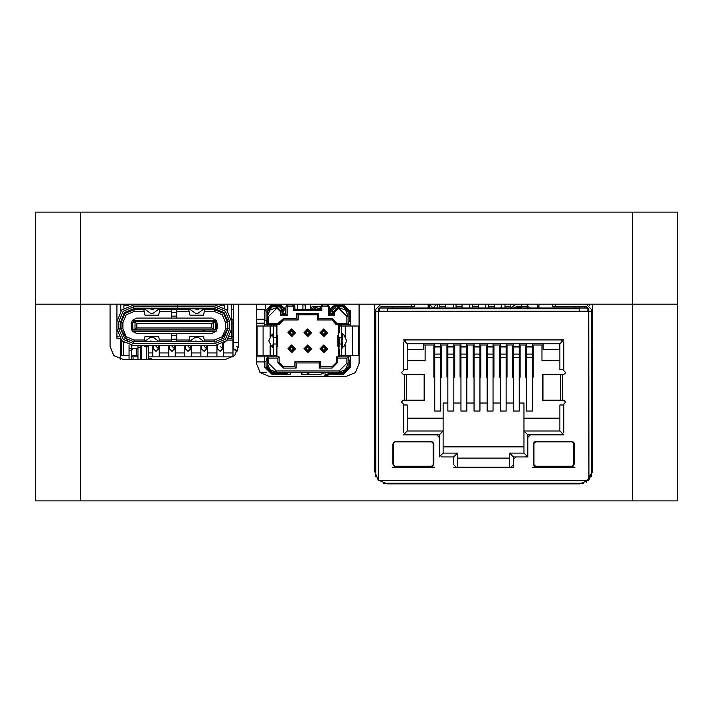 <?xml version="1.0" encoding="UTF-8"?>
<svg xmlns="http://www.w3.org/2000/svg" width="713" height="713" viewBox="0 0 713 713"><rect width="100%" height="100%" fill="white"/><g stroke="black" fill="none" stroke-linecap="round" stroke-linejoin="round"><path stroke-width="1.07" d="M276.288 355.537L273.721 355.6L273.721 326.019L257.161 326.019L257.161 355.537L276.288 355.537L276.288 348.71M276.288 332.721L276.288 325.957L273.721 325.957L273.721 324.736M277.571 335.324L277.571 338.532L276.938 338.532L276.938 348.149M277.571 338.532L277.571 346.233M339.174 326.019L341.741 325.957L341.741 355.537L358.3 355.537L358.3 326.019L339.174 326.019L339.174 332.846M339.174 348.835L339.174 355.6L341.741 355.6L341.741 356.821M337.891 346.233L337.891 343.024L338.523 343.024L338.532 356.821M337.891 343.024L337.891 335.324M285.316 314.469L285.155 308.613L279.541 304.201L272.437 304.201L264.755 311.385M282.749 314.469L282.749 309.977L279.541 306.768L272.437 306.768L267.304 311.902L267.304 324.736L279.175 324.736L277.936 323.452L283.409 318.64L296.822 318.64L296.822 313.506L318.64 313.506L318.64 318.64L317.356 319.923L332.053 319.923L332.053 318.64L318.64 318.64M264.737 326.019L264.737 320.244L266.02 320.244L267.304 324.691M267.304 326.019L267.304 324.736L268.587 323.452L277.936 323.452M290.423 372.222L290.423 374.788L272.437 374.788L264.737 367.088L264.737 355.537M325.039 372.222L325.039 374.788L343.024 374.788L350.725 367.088L350.725 356.821L348.158 356.821L348.158 363.238L345.529 369.592L339.174 372.222L276.288 372.222L269.933 369.592L267.304 363.238L267.304 355.537M330.146 314.469L330.306 308.613L330.146 309.977L331.465 309.977L332.713 314.469M350.725 326.019L350.725 320.244L349.441 320.244L348.158 324.691M348.158 326.019L348.158 324.736L346.875 323.452L346.875 316.394L339.174 308.693L337.891 308.693L334.682 311.902L334.682 315.752L328.265 315.752L328.265 306.768L327.624 306.127L322.49 306.127L321.848 306.768L321.848 310.618L293.613 310.618L294.897 309.335L320.565 309.335L321.848 310.618M350.725 356.821L350.725 355.537M348.158 356.821L336.286 356.821L337.57 358.104L346.875 358.104L348.158 356.821L348.158 355.537M296.1 372.231L320.048 372.222M177.341 304.968L177.466 308.818L177.341 304.968L133.572 304.968L121.771 309.861L116.887 321.652L116.887 304.201M216.707 324.798L216.707 326.723L216.868 324.798L215.843 324.798M220.78 304.201L215.005 304.46L214.747 304.968M133.509 304.201L127.734 304.46L127.092 305.743M209.872 304.201L209.872 304.968L214.943 304.968L177.466 304.968M212.438 304.968L212.438 304.201M203.455 304.201L203.455 304.932M206.021 304.968L206.021 304.201M190.621 304.201L190.621 304.968M193.187 304.968L193.187 304.201M184.204 304.201L184.204 304.968M186.77 304.968L186.77 304.201M177.787 304.201L177.787 304.968M180.353 304.968L180.353 304.201M171.37 304.201L171.37 304.968M173.936 304.968L173.936 304.201M164.953 304.201L164.953 304.968M167.519 304.968L167.519 304.201M158.536 304.201L158.536 304.968M161.102 304.968L161.102 304.201M154.685 304.932L154.685 304.201M139.285 304.201L139.285 304.968M141.851 304.968L141.851 304.201M136.076 304.201L136.076 304.968M133.572 304.968L138.643 304.968L138.643 304.201M142.493 304.201L142.493 304.968M145.06 304.932L145.06 304.201M155.327 304.201L155.327 304.968M157.894 304.968L157.894 304.201M161.744 304.201L161.744 304.968M164.311 304.968L164.311 304.201M168.161 304.201L168.161 304.968M170.728 304.968L170.728 304.201M174.578 304.201L174.578 304.968M177.145 304.968L177.145 304.201M180.995 304.201L180.995 304.968M183.562 304.968L183.562 304.201M187.412 304.201L187.412 304.968M189.979 304.968L189.979 304.201M193.829 304.201L193.829 304.932M206.663 304.201L206.663 304.968M209.23 304.968L209.23 304.201M129.017 355.537L121.442 355.537L121.442 340.297L124.392 342.775M138.001 355.537L131.584 355.537M313.159 374.788L301.617 374.788L301.617 372.231M148.955 359.388L148.955 358.425L151.521 358.425L151.521 359.388M138.001 348.479L131.584 348.479L131.584 359.388M129.017 344.896L129.017 359.388M440.687 343.728L440.687 411.018L434.787 411.018L434.787 343.728M453.78 343.728L453.78 411.018L447.88 411.018L447.88 343.728M466.872 343.728L466.872 411.018L460.972 411.018L460.972 343.728M479.965 343.728L479.965 411.018L474.056 411.018L474.056 343.728M493.057 343.728L493.057 411.018L487.148 411.018L487.148 343.728M506.141 343.728L506.141 411.018L500.241 411.018L500.241 343.728M519.233 343.728L519.233 411.018L513.333 411.018L513.333 343.728M532.326 343.728L532.326 411.018L526.426 411.018L526.426 343.728M429.395 304.201L429.395 308.052M439.796 308.052L439.796 304.201M445.696 304.201L445.696 308.052M456.088 308.052L456.088 304.201M461.997 304.201L461.997 308.052M472.389 308.052L472.389 304.201M478.298 304.201L478.298 308.052M488.69 308.052L488.69 304.201M494.59 304.201L494.59 308.052M504.991 308.052L504.991 304.201M510.891 304.201L510.891 308.052M521.292 308.052L521.292 304.201M527.192 304.201L527.192 308.052M537.584 308.052L537.584 304.201M375.751 476.64L375.751 311.26L378.318 311.26L378.318 309.335L380.885 306.768L414.253 306.768L414.253 304.201M563.769 434.85L527.834 434.85L527.834 456.926L513.458 456.926L513.458 467.193L510.891 467.193L513.458 464.626L513.458 459.493L516.025 456.926L525.267 456.926L527.834 454.359L527.834 437.417L530.401 434.85L561.202 434.85L563.769 432.283L563.769 404.048L565.694 402.123L563.769 400.198L542.593 400.198L542.593 374.53L563.769 374.53L565.694 372.605L563.769 370.68L563.769 342.445L561.202 339.878L563.769 339.878M403.344 339.878L405.911 339.878L403.344 342.445L403.344 370.68L401.419 372.605L403.344 374.53L424.52 374.53L424.52 400.198L403.344 400.198L401.419 402.123L403.344 404.048L403.344 432.283L405.911 434.85L436.712 434.85L439.279 437.417L439.279 454.359L441.846 456.926L453.655 456.926L457.505 453.076L443.13 453.076L443.13 418.166L407.194 418.166M378.318 480.027L378.318 311.26L387.302 311.26L387.302 308.693L579.812 308.693L579.812 311.26L591.362 311.26L591.362 309.335L586.229 304.201M588.974 480.027L588.795 309.335L586.229 306.768L552.86 306.768L552.86 304.201M591.362 313.185L591.362 313.827M586.229 482.157L592.646 471.043L592.646 304.201L632.431 304.201L632.431 212.118L677.35 212.118L677.35 304.201L632.431 304.201L677.35 304.201L677.35 282.704M272.437 304.201L80.569 304.201L80.569 500.882L35.65 500.882L35.668 212.118L80.569 212.118L80.569 304.201L35.65 304.201L110.087 304.201L110.087 346.554L113.813 355.6L122.921 359.388L113.848 355.627L110.087 346.554M677.35 500.882L677.35 304.201L677.35 500.882L632.431 500.882L632.431 304.201L343.024 304.201L350.725 311.902L350.725 320.244M592.646 329.869L591.362 329.869M276.938 333.408L276.938 338.532L276.288 338.532M277.571 343.024L276.288 343.024M338.532 348.158L339.174 350.101L338.523 348.149L338.523 333.408L339.174 331.456M337.891 338.532L339.174 338.532M339.174 343.024L338.523 343.024M133.474 321.59L132.885 322.231L134.766 322.231L136.771 323.515L211.743 323.515L213.748 322.231L215.843 322.231L215.843 329.29L215.629 322.231L215.041 321.59L133.313 321.59L132.671 322.231L132.885 329.29L132.671 322.231L132.351 324.798M237.67 350.885L236.181 351.366L237.67 350.885L233.614 348.8L233.614 342.383L238.427 342.383M273.721 345.199L273.721 342.677M272.696 334.326L271.528 335.048L268.801 340.778L271.528 346.509L272.696 347.231L273.435 340.778L272.696 334.326L273.721 332.623L273.721 339.04M341.741 336.358L341.741 338.88M342.766 347.231L343.933 346.509L346.661 340.778L343.933 335.048L342.766 334.326L342.026 340.778L342.766 347.231L341.741 348.933L341.741 342.516M145.871 308.176L144.757 308.818M153.874 308.176L154.988 308.818M328.265 315.752L329.549 314.469L333.399 314.469L333.399 311.902L337.891 307.41L345.529 310.039L348.158 316.394L348.158 324.736L336.286 324.736L337.525 323.452L346.875 323.452M294.897 309.335L294.897 306.768L292.972 304.843L287.838 304.843L285.913 306.768L285.913 314.469L282.063 314.469L282.063 311.902L277.571 307.41L269.933 310.039L267.304 316.394L268.587 316.394L268.587 323.452M323.773 346.233L326.34 348.8L323.773 351.366L321.206 348.8L324.032 346.251M307.731 346.233L310.298 348.8L307.731 351.366L305.164 348.8L307.989 346.251M291.688 346.233L294.255 348.8L291.688 351.366L289.121 348.8L291.947 346.251M323.773 330.19L326.34 332.757L323.773 335.324L321.206 332.757L323.773 330.19M307.731 330.19L310.298 332.757L307.731 335.324L305.164 332.757L307.731 330.19M291.688 330.19L294.255 332.757L291.688 335.324L289.121 332.757L291.688 330.19M229.702 321.652L227.777 321.652L224.016 312.579L214.943 308.818L214.943 306.893L225.379 311.216L229.702 321.652L229.702 328.845L225.379 339.281L214.943 343.604L133.572 343.604L123.135 339.281L118.813 328.845L118.813 321.652L123.135 311.216L133.572 306.893L177.341 306.893M133.572 306.893L133.572 308.818L124.499 312.579L120.738 321.679M118.813 328.845L120.738 328.845L124.499 337.917L133.572 341.679L214.943 341.679L224.016 337.917L227.777 328.845L229.702 328.845M231.627 304.201L231.627 321.652L226.743 309.861L214.943 304.968M116.887 321.518L116.887 328.845L121.771 340.645L133.572 345.529L214.943 345.529L226.743 340.645L231.627 328.845L231.627 321.51M176.824 333.461L176.824 340.012L189.114 340.012L189.899 336.411L203.535 336.411L204.319 340.012L214.426 340.012L222.322 336.741L225.593 328.845L225.593 322.686L227.518 322.686L227.518 328.845L221.164 340.065M127.351 340.065L120.996 328.845L120.996 322.686L122.921 322.686L122.921 328.845L126.192 336.741L134.089 340.012L144.195 340.012L143.83 341.679M189.248 308.818L195.433 313.31L198 313.31L203.009 309.594L214.426 309.594L214.426 311.519L222.322 314.789L225.593 322.686M122.921 322.686L126.192 314.789L134.089 311.519L134.089 309.594L143.776 309.594L144.98 315.11L158.616 315.11L159.819 309.594L171.69 309.594L171.69 311.519L159.4 311.519M214.426 308.818L214.426 309.594L223.686 313.426L227.518 322.686M120.996 322.686L124.828 313.426L134.089 309.594L134.089 308.818M158.536 345.529L158.536 348.8L155.969 346.233L158.536 348.8L155.969 351.366L153.402 348.8L155.969 351.366L158.536 348.8L155.969 351.366M174.578 345.529L174.578 348.8L172.011 346.233L174.578 348.8L172.011 351.366L169.444 348.8L172.011 351.366L174.578 348.8L172.011 351.366M190.621 345.529L190.621 348.8L188.054 346.233L190.621 348.8L188.054 351.366L185.487 348.8L188.054 351.366L190.621 348.8L188.054 351.366M206.663 345.529L206.663 348.8L204.096 346.233L206.663 348.8L204.096 351.366L201.529 348.8L204.096 351.366L206.663 348.8L204.096 351.366M222.706 343.613L222.706 348.8L220.139 346.233L222.706 348.8L220.139 351.366L217.572 348.8L220.139 351.366L222.706 348.8L220.139 351.366M592.646 471.043L588.885 480.116L579.812 483.877L387.302 483.877L378.229 480.116L374.468 471.043L374.468 304.201L359.067 304.201L359.067 363.559L355.306 372.632L346.233 376.393L269.229 376.393L260.156 372.632L256.395 363.559L256.395 304.201L238.427 304.201L238.427 346.554L234.666 355.627L225.593 359.388L122.921 359.388M295.538 332.757L291.688 328.907L287.838 332.757L291.688 336.607L295.538 332.757M311.581 332.757L307.731 328.907L303.881 332.757L307.731 336.607L311.581 332.757M295.538 348.8L291.688 344.949L287.838 348.8L291.688 352.65L295.538 348.8M311.581 348.8L307.731 344.949L303.881 348.8L307.731 352.65L311.581 348.8M327.624 348.8L323.773 344.949L319.923 348.8L323.773 352.65L327.624 348.8M319.923 332.757L323.773 336.607L327.624 332.757L323.773 328.907L319.923 332.757M323.773 347.133L322.107 348.8L323.773 350.466L325.44 348.8L323.773 347.133M307.731 347.133L306.064 348.8L307.731 350.466L309.397 348.8L307.731 347.133M291.688 347.133L290.022 348.8L291.688 350.466L293.355 348.8L291.688 347.133M323.773 331.09L322.107 332.757L323.773 334.424L325.44 332.757L323.773 331.09M307.731 331.09L306.064 332.757L307.731 334.424L309.397 332.757L307.731 331.09M291.688 331.09L290.022 332.757L291.688 334.424L293.355 332.757L291.688 331.09M214.827 329.932L213.419 329.932L213.517 328.88L211.743 328.007L136.771 328.007L134.766 329.29L132.885 329.29L133.474 329.932L132.698 329.459M176.182 309.594L177.715 309.273L176.744 308.818M172.332 309.594L176.182 309.273L170.799 309.273L171.771 308.818M337.57 358.104L337.57 362.534L332.053 368.051L332.053 366.767L336.286 362.534L332.053 366.767L320.565 366.767L320.565 361.634L319.281 362.917L296.18 362.917L296.18 368.051L294.897 366.767L283.409 366.767L283.409 368.051L296.18 368.051M320.565 366.767L319.281 368.051L319.281 362.917M282.063 314.469L280.779 315.752L280.779 311.902L277.571 308.693L276.288 308.693L268.587 316.394M285.913 314.469L287.196 315.752L280.779 315.752M287.196 315.752L287.196 306.768L287.838 306.127L292.972 306.127L293.613 306.768L293.613 310.618M329.549 314.469L329.549 306.768L327.624 304.843L322.49 304.843L320.565 306.768L320.565 309.335M333.399 314.469L334.682 315.752M278.596 324.157L283.409 319.923L279.175 324.736M283.409 318.64L283.409 319.923L298.105 319.923L298.105 314.789L296.822 313.506M298.105 319.923L296.822 318.64M336.286 324.736L332.053 319.923L336.866 324.157M337.525 323.452L332.053 318.64M298.105 314.789L317.356 314.789L317.356 319.923M317.356 314.789L318.64 313.506M336.286 356.821L336.286 362.534L337.57 362.534M338.532 324.736L338.532 338.532M346.875 358.104L346.875 363.238L339.174 370.938L276.288 370.938L268.587 363.238L268.587 358.104L267.304 356.821L279.175 356.821L279.175 362.534L283.409 366.767L279.175 362.534L277.892 362.534L283.409 368.051M279.175 356.821L277.892 358.104L277.892 362.534M277.892 358.104L268.587 358.104M276.929 324.736L276.929 338.532M276.929 343.024L276.929 356.821M320.565 361.634L294.897 361.634L294.897 366.767M294.897 361.634L296.18 362.917M332.053 368.051L319.281 368.051M272.696 347.231L273.721 348.924L273.721 342.516M276.288 339.219L276.288 339.958M276.288 341.598L276.288 342.347M273.721 332.623L273.721 341.696M273.721 337.57L276.288 337.57L276.288 343.987L273.721 343.987M273.721 325.957L276.288 326.019M276.288 324.736L276.288 325.957M276.288 355.6L276.288 356.821M273.721 356.821L273.721 355.6M276.288 350.101L276.929 348.158M276.288 331.456L276.929 333.399L276.288 331.456M342.766 334.326L341.741 332.632L341.741 339.04M339.174 342.338L339.174 341.598M339.174 339.958L339.174 339.21M341.741 348.933L341.741 339.86M341.741 343.987L339.174 343.987L339.174 337.57L341.741 337.57M341.741 355.6L339.174 355.537M339.174 356.821L339.174 355.6M339.174 325.957L339.174 324.736M341.741 324.736L341.741 325.957M323.435 330.217L322.615 330.467M321.483 331.59L321.376 332.516M324.112 335.297L324.932 335.048M307.392 330.217L306.572 330.467M305.44 331.59L305.333 332.516M308.069 335.297L308.889 335.048M291.35 330.217L290.53 330.467M289.398 331.59L289.291 332.516M292.027 335.297L292.847 335.048M285.316 313.506L282.749 313.506M267.304 356.865L266.02 361.313L266.02 367.088L272.437 373.505L272.437 372.222L267.304 367.088L267.304 363.238L268.587 363.238M264.808 310.823L264.915 310.253M266.02 320.244L266.02 311.902L272.437 305.485L279.541 305.485L283.908 308.916L285.155 308.613L285.316 309.977L283.997 309.977L282.749 313.462M264.737 324.736L267.304 324.736M256.395 356.821L267.304 356.821M272.437 373.505L285.931 373.505L290.378 372.222M264.737 311.902L264.737 320.244M283.908 308.916L283.997 309.977L282.749 309.977M272.437 372.222L276.288 372.222L276.288 370.938M343.024 304.201L335.921 304.201L330.306 308.613L331.554 308.916L331.465 309.977L332.713 309.977L332.713 313.462M332.713 309.977L335.921 306.768L343.024 306.768L348.158 311.902L348.158 316.394L346.875 316.394M348.158 356.865L349.441 361.313L349.441 367.088L343.024 373.505L343.024 372.222L348.158 367.088L348.158 363.238L346.875 363.238M343.024 372.222L339.174 372.222L339.174 370.938M343.024 373.505L329.531 373.505L325.083 372.222M349.441 320.244L349.441 311.902L348.158 311.902M350.725 324.736L348.158 324.736M331.554 308.916L335.921 305.485L343.024 305.485L349.441 311.902M330.146 313.506L332.713 313.506M350.725 311.902L350.707 311.385M350.653 310.823L350.546 310.253M199.114 308.818L198 309.46L194.319 308.818M144.329 308.818L150.514 313.31L153.081 313.31L159.266 308.818M154.195 308.818L153.081 309.46L149.4 308.818M193.713 304.968L194.738 304.201L202.545 304.201L203.651 304.968M203.018 309.567L204.185 308.818M227.777 328.845L227.777 322.873M120.738 322.936L120.738 321.652L118.813 321.652M145.969 304.201L153.776 304.201L154.881 304.968M149.4 341.679L150.514 341.037L154.195 341.679M159.266 341.679L153.081 337.187L150.514 337.187L144.329 341.679M204.185 341.679L198 337.187L195.433 337.187L189.248 341.679M194.319 341.679L195.433 341.037L199.114 341.679M203.57 304.968L202.644 304.326M193.535 304.968L194.64 304.326M214.943 308.818L133.572 308.818M227.777 310.993L227.777 304.201M120.738 304.201L120.738 310.993M120.738 328.845L120.738 321.652M154.801 304.968L153.874 304.326M144.944 304.968L145.88 304.326M224.123 342.775L227.073 340.297M177.466 306.893L214.943 306.893M133.509 304.46L133.768 304.968M220.78 304.46L221.422 305.743M132.671 326.723L131.647 326.723L131.647 324.798L132.671 324.798M215.816 329.459L215.201 329.932L135.096 329.932L134.766 329.29M133.688 329.932L135.096 329.932M216.707 326.723L215.843 326.723M215.041 321.59L215.843 322.231M134.276 329.932L140.693 329.932M143.652 329.932L147.11 329.932M150.069 329.932L153.527 329.932M156.486 329.932L159.944 329.932M162.903 329.985L166.361 329.932M169.32 329.932L172.778 329.932M175.737 329.985L179.195 329.932M182.154 329.932L185.612 329.932M188.571 329.932L192.029 329.932M194.988 329.932L198.446 329.932M201.405 329.932L204.863 330.101M207.822 329.985L211.28 329.932M213.748 322.231L213.419 321.59L214.239 321.59L211.28 321.59M134.766 322.231L135.096 321.59M140.693 321.269L134.276 321.59M147.11 321.269L143.652 321.59M153.527 321.269L150.069 321.59M159.944 321.269L156.486 321.59M166.361 321.59L162.903 321.59M172.778 321.269L169.32 321.59M179.195 321.59L175.737 321.59M185.612 321.269L182.154 321.59M192.029 321.269L188.571 321.59M198.446 321.269L194.988 321.59M204.863 321.59L201.405 321.59M211.28 321.269L207.822 321.59M216.164 324.798L215.816 322.053M132.297 320.369L136.718 318.06L211.797 318.06L216.217 320.369L217.189 323.452L217.189 328.069L216.217 331.153L211.797 333.461L136.718 333.461L132.297 331.153L131.326 328.069L131.326 323.452L132.297 320.369L216.217 320.369M216.217 331.153L132.297 331.153M176.824 335.386L171.69 335.386M144.195 340.012L144.98 336.411L158.616 336.411L159.4 340.012L171.69 340.012L171.69 333.461M159.765 341.679L159.4 340.012M171.69 341.679L171.69 340.012M176.824 341.679L176.824 340.012M189.114 340.012L188.749 341.679M204.684 341.679L204.319 340.012M171.69 318.06L171.69 311.519M171.69 316.135L176.824 316.135M176.824 311.519L176.824 309.594L188.695 309.594L189.114 311.519L176.824 311.519L176.824 318.06M214.426 311.519L204.319 311.519L203.535 315.11L189.899 315.11L189.114 311.519M144.195 311.519L134.089 311.519M118.911 336.803L116.887 336.803L116.887 328.461M120.132 338.728L116.887 338.728L116.887 336.803M231.627 328.461L231.627 336.803L229.604 336.803M231.627 336.803L231.627 338.728L228.383 338.728M143.776 309.594L145.505 309.594M158.09 309.594L159.819 309.594M171.69 309.594L176.824 309.594M188.695 309.594L190.424 309.594M204.319 311.519L204.738 309.594M128.563 305.743L123.893 305.743L123.884 304.201M224.631 308.069L224.631 304.201M224.631 314.478L224.631 313.239M224.631 305.743L219.952 305.743M217.251 309.897L217.251 309.032M131.263 309.897L131.263 309.032M123.884 314.478L123.884 313.239M123.884 308.069L123.884 305.743M217.189 328.069L217.189 323.452M211.797 318.06L136.718 318.06M131.326 328.069L131.326 323.452M211.797 333.461L136.718 333.461M591.362 317.035L592.646 317.035L591.362 317.035M584.731 306.768L584.731 308.052L584.731 306.768M589.865 305.708L589.865 304.201L589.865 305.708M592.646 314.789L591.362 314.789L592.646 314.789M579.598 308.052L579.598 306.768L579.598 308.052M591.362 319.602L592.646 319.602M434.146 308.052L434.146 306.768L436.071 304.843L437.354 304.843M500.882 308.052L501.524 305.333M521.292 307.588L515.891 308.052M513.672 308.052L516.239 306.768L521.292 306.768M510.891 307.784L516.239 304.201M527.192 305.235L530.009 308.052M430.34 308.052L429.395 307.205M433.219 308.052L429.395 304.433M148.268 356.821L175.22 356.821L175.22 352.971L184.845 352.971L184.845 356.821L191.262 356.821L191.262 352.971L200.888 352.971L200.888 356.821L207.305 356.821L207.305 352.971L216.93 352.971L216.93 345.404M207.305 352.971L207.305 345.529M207.305 356.821L223.347 356.821L223.347 343.256M216.93 352.971L216.93 356.821M231.627 336.286L232.973 336.286L232.973 323.132L231.627 323.132M223.347 352.971L232.973 352.971L232.973 340.137L227.224 340.137M233.614 336.286L232.973 336.286L232.973 340.137M223.347 356.821L233.294 356.821M232.973 352.971L232.973 356.821M231.627 319.281L232.973 319.281L232.973 323.132M227.073 319.281L227.554 319.281M256.395 323.132L264.737 323.132M256.395 340.137L257.161 340.137M256.395 352.971L257.161 352.971M256.395 336.286L257.161 336.286M256.395 319.281L264.737 319.281M271.475 326.019L271.475 324.736M276.288 352.971L276.929 352.971M271.475 356.821L271.475 355.537M305.164 305.102L302.918 304.843M297.143 309.335L297.784 305.333M226.19 309.335L227.777 309.335M231.627 309.335L233.614 309.335M256.395 309.335L265.174 309.335M281.261 309.335L281.742 309.335M232.973 319.281L233.614 319.281M200.888 352.971L200.888 345.529M191.262 352.971L191.262 345.529M191.262 356.821L200.888 356.821M232.973 330.19L233.614 330.19M148.268 352.971L152.76 352.971L152.76 356.821M152.76 352.971L152.76 345.529M232.973 346.233L233.614 346.233M222.706 346.233L223.347 346.233M216.93 346.233L217.572 346.233M206.663 346.233L207.305 346.233M200.888 346.233L201.529 346.233M190.621 346.233L191.262 346.233M184.845 346.233L185.487 346.233M174.578 346.233L175.22 346.233M168.803 346.233L169.444 346.233M158.536 346.233L159.177 346.233M152.76 346.233L153.402 346.233M184.845 352.971L184.845 345.529M175.22 352.971L175.22 345.529M175.22 356.821L184.845 356.821M146.343 345.529L146.343 346.554M144.864 345.529L144.864 346.554L146.789 346.554L146.789 359.388M141.21 345.529L141.21 359.388M141.21 356.821L140.568 356.821M320.565 308.809L314.469 307.41L310.779 309.335M318.31 309.335L312.882 309.335M266.698 372.222L259.764 372.222M131.584 356.821L138.001 356.821M133.064 359.388L133.064 356.821M146.789 346.554L148.268 346.554L148.268 359.388M159.177 356.821L159.177 352.971L168.803 352.971L168.803 345.529M159.177 352.971L159.177 345.529M168.803 352.971L168.803 356.821M138.001 345.529L138.001 347.195L140.568 347.195L140.568 345.529M138.001 359.388L138.001 347.195M140.568 359.388L140.568 347.195M140.568 350.101L140.568 348.479M236.181 351.366L233.614 348.8M236.181 346.233L238.392 347.498L236.181 346.233M325.039 372.543L319.602 374.788L310.574 374.788L305.779 372.231M310.298 307.642L312.499 306.768L320.565 306.857M319.602 304.201L321.206 304.371M310.298 304.638L312.499 304.201M132.458 348.479L131.584 351.251M129.017 351.304L129.017 352.008M131.584 345.404L131.584 348.479L129.017 348.479M136.076 304.228L133.688 304.825M145.702 304.513L145.06 304.335M559.919 418.166L523.984 418.166L523.984 453.076L509.608 453.076L509.608 467.193M434.787 377.097L433.887 377.097L433.887 345.012L425.162 345.012L425.162 360.413L407.194 360.413M443.13 418.166L443.13 403.023L447.88 403.023M453.78 403.023L460.972 403.023M466.872 403.023L474.056 403.023M479.965 403.023L487.148 403.023M493.057 403.023L500.241 403.023M506.141 403.023L513.333 403.023M519.233 403.023L523.984 403.023L523.984 418.166M447.88 377.097L446.98 377.097L446.98 345.012L441.588 345.012L441.588 377.097L440.687 377.097M460.972 377.097L460.072 377.097L460.072 345.012L454.68 345.012L454.68 377.097L453.78 377.097M474.056 377.097L473.165 377.097L473.165 345.012L467.773 345.012L467.773 377.097L466.872 377.097M487.148 377.097L486.248 377.097L486.248 345.012L480.865 345.012L480.865 377.097L479.965 377.097M500.241 377.097L499.341 377.097L499.341 345.012L493.949 345.012L493.949 377.097L493.057 377.097M513.333 377.097L512.433 377.097L512.433 345.012L507.041 345.012L507.041 377.097L506.141 377.097M526.426 377.097L525.526 377.097L525.526 345.012L520.134 345.012L520.134 377.097L519.233 377.097M559.919 360.413L541.951 360.413L541.951 345.012L533.226 345.012L533.226 377.097L532.326 377.097M563.769 405.011L559.919 405.011L559.919 431L523.984 431L527.834 434.85M439.279 456.926L439.279 434.85L443.13 431L407.194 431L407.194 405.011L403.344 405.011M425.162 345.012L423.682 345.012M403.344 369.717L407.194 369.717L407.194 343.728L559.919 343.728L559.919 369.717L563.769 369.717M559.919 345.012L559.473 345.012M543.172 345.012L541.951 345.012M443.13 446.917L523.984 446.917M587.833 311.26L587.833 308.052L379.28 308.052L379.28 311.26M574.874 308.052L574.874 306.768M538.939 304.201L538.939 308.052M428.174 308.052L428.174 304.201M392.239 306.768L392.239 308.052M457.505 467.193L457.505 453.076M563.02 434.101L559.919 431M527.085 456.177L523.984 453.076M513.458 456.926L509.608 453.076M440.028 456.177L443.13 453.076M404.093 434.101L407.194 431M439.279 434.85L403.344 434.85M404.093 340.636L407.194 343.728M563.02 340.636L559.919 343.728M574.999 467.193L532.647 467.193M434.467 467.193L392.114 467.193M453.655 456.926L453.655 464.626L456.222 467.193L453.655 467.193M393.398 465.678L393.398 442.399M394.084 441.846L432.497 441.846M433.183 442.399L433.183 465.678M432.497 466.231L394.084 466.231M393.398 452.051L392.756 452.051M433.7 443.29L433.7 452.051L433.183 452.051M440.687 346.955L434.787 346.955M453.78 346.955L447.88 346.955M466.872 346.955L460.972 346.955M479.965 346.955L474.056 346.955M493.057 346.955L487.148 346.955M506.141 346.955L500.241 346.955M519.233 346.955L513.333 346.955M532.326 346.955L526.426 346.955M433.183 458.103L433.825 458.103M457.505 458.103L509.608 458.103M533.288 458.103L533.93 458.103M423.682 343.728L423.682 349.504L407.39 349.504L407.39 343.728M559.473 343.728L559.473 349.504L543.172 349.504L543.172 343.728M533.93 452.051L533.288 452.051M574.099 442.969L573.715 452.051M533.93 465.678L533.93 442.399M573.029 466.231L534.616 466.231M573.715 442.399L573.715 465.678M534.616 441.846L573.029 441.846M375.751 450.857L375.145 450.964L375.751 454.333M375.751 346.554L375.145 346.554L375.145 374.788L375.751 374.788M379.28 308.693L378.398 308.693M380.885 304.201L375.751 309.335L375.751 311.26M583.822 483.236L383.291 483.236M395.323 466.552L431.258 466.552L433.825 463.985L433.825 444.092L431.258 441.525L395.323 441.525L392.756 444.092L392.756 463.985L395.323 466.552M535.855 466.552L571.79 466.552L574.357 463.985L574.357 444.092L571.79 441.525L535.855 441.525L533.288 444.092L533.288 463.985L535.855 466.552M561.202 339.878L405.911 339.878M456.222 467.193L510.891 467.193M588.715 308.693L587.833 308.693M591.362 454.333L591.968 450.964L591.362 450.857M591.362 346.554L591.968 346.554L591.968 374.788L591.362 374.788M591.362 476.64L591.362 311.26M677.332 212.118L677.35 275.468M632.431 212.118L80.569 212.118M335.921 304.201L279.541 304.201M35.65 445.696L35.65 212.118M35.65 500.882L35.65 452.933M80.569 500.882L632.431 500.882M335.645 306.777L335.645 308.016M329.023 374.788L322.811 376.393M120.675 359.192L120.675 339.424M280.779 311.902L282.063 311.902M285.913 306.768L287.196 306.768M287.838 304.843L287.838 306.127M328.265 306.768L329.549 306.768M327.624 306.127L327.624 304.843M322.49 306.127L322.49 304.843M321.848 306.768L320.565 306.768M294.897 306.768L293.613 306.768M292.972 304.843L292.972 306.127M333.399 311.902L334.682 311.902M339.174 307.41L339.174 308.693M337.891 307.41L337.891 308.693M276.288 308.693L276.288 307.41M277.571 308.693L277.571 307.41M270.165 326.019L270.165 336.527M270.165 345.03L270.165 355.537M263.088 326.019L263.088 355.537M345.297 355.537L345.297 345.03M345.297 336.527L345.297 326.019M352.374 355.537L352.374 326.019M285.931 374.788L285.931 373.505M264.737 361.313L266.02 361.313M279.541 305.485L279.541 306.768M272.437 305.485L272.437 306.768M266.02 311.902L267.304 311.902M266.02 367.088L267.304 367.088M329.531 374.788L329.531 373.505M349.441 367.088L348.158 367.088M350.725 361.313L349.441 361.313M343.024 305.485L343.024 306.768M335.921 305.485L335.921 306.768M214.943 343.604L214.943 341.679M133.572 341.679L133.572 343.604M131.807 326.723L131.807 324.798M215.041 329.932L215.629 329.29L213.748 329.29M213.517 328.88L213.517 322.641M134.998 328.88L134.998 322.641M136.771 323.515L136.771 328.007M211.743 323.515L211.743 328.007M132.351 326.723L132.351 329.29M216.164 329.29L216.164 326.723M134.089 341.679L134.089 340.012M214.426 340.012L214.426 341.679M227.518 328.845L225.593 328.845M122.921 328.845L120.996 328.845M176.824 339.236L171.69 339.236M176.824 312.285L171.69 312.285M176.182 308.818L176.182 309.273M172.332 308.818L172.332 309.273M519.492 308.052L519.492 307.41M518.208 308.052L518.208 307.41M232.973 339.949L233.614 339.949M232.973 324.237L233.614 324.237M315.752 308.889L315.752 307.41M314.469 308.889L314.469 307.41M256.395 361.954L264.737 361.954M123.741 355.537L123.741 342.32M136.629 355.537L136.629 348.479M302 374.788L302 372.231M129.017 350.145L131.584 350.145M440.687 357.338L434.787 357.338M440.687 354.111L434.787 354.111M440.687 346.652L434.787 346.652M453.78 357.338L447.88 357.338M453.78 354.111L447.88 354.111M453.78 346.652L447.88 346.652M466.872 357.338L460.972 357.338M466.872 354.111L460.972 354.111M466.872 346.652L460.972 346.652M479.965 357.338L474.056 357.338M479.965 354.111L474.056 354.111M479.965 346.652L474.056 346.652M493.057 357.338L487.148 357.338M493.057 354.111L487.148 354.111M493.057 346.652L487.148 346.652M506.141 357.338L500.241 357.338M506.141 354.111L500.241 354.111M506.141 346.652L500.241 346.652M519.233 357.338L513.333 357.338M519.233 354.111L513.333 354.111M519.233 346.652L513.333 346.652M532.326 357.338L526.426 357.338M532.326 354.111L526.426 354.111M532.326 346.652L526.426 346.652M429.395 306.643L428.174 306.643M445.696 306.643L439.796 306.643M461.997 306.643L456.088 306.643M478.298 306.643L472.389 306.643M494.59 306.643L488.69 306.643M510.891 306.643L504.991 306.643M527.192 306.643L521.292 306.643M538.939 306.643L537.584 306.643M411.686 306.768L411.686 304.201M542.958 400.198L542.958 374.53M424.155 374.53L424.155 400.198M560.463 400.198L560.463 374.53M406.651 374.53L406.651 400.198M387.302 311.26L579.812 311.26M588.296 480.669L378.817 480.669M562.682 400.198L562.682 374.53M404.431 374.53L404.431 400.198M555.427 304.201L555.427 306.768M276.288 334.415L276.288 334.878M276.288 335.573L276.288 336.491M276.288 339.807L276.288 342.187M339.174 347.142L339.174 346.678M339.174 345.983L339.174 345.065M339.174 341.75L339.174 339.37M321.206 305.333L321.206 304.201M326.34 304.843L326.34 304.201M305.164 309.335L305.164 304.201M310.298 309.335L310.298 304.201M289.121 304.843L289.121 304.201M294.255 305.333L294.255 304.201M283.311 374.414L284.22 374.788M279.576 374.414L278.667 374.788M194.649 308.176L193.526 308.818M202.635 308.176L203.766 308.818M144.757 304.968L145.96 304.201M214.827 321.59L212.955 321.59M177.715 309.273L178.134 309.594M170.799 309.273L170.38 309.594M437.354 308.052L437.354 304.201M453.397 308.052L453.397 304.201M469.439 308.052L469.439 304.201M485.482 308.052L485.482 304.201M501.524 308.052L501.524 304.201M153.402 345.529L153.402 348.8M169.444 345.529L169.444 348.8M185.487 345.529L185.487 348.8M201.529 345.529L201.529 348.8M217.572 345.315L217.572 348.8M233.614 342.383L233.614 304.201M265.699 308.176L265.699 304.201M270.833 326.019L270.833 324.736M270.833 309.255L270.833 307.027M281.742 310.235L281.742 307.642M286.876 305.102L286.876 304.201M297.784 309.335L297.784 304.201M302.918 309.335L302.918 304.201M308.667 374.468L307.82 374.788"/></g></svg>
